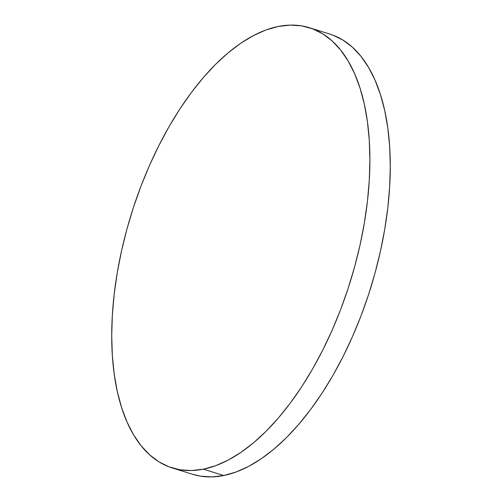 <?xml version="1.0" encoding="UTF-8"?>
<svg xmlns="http://www.w3.org/2000/svg" width="502" height="502" viewBox="0 0 502 502"><rect width="100%" height="100%" fill="white"/><g stroke="black" fill="none" stroke-linecap="round" stroke-linejoin="round"><path stroke-width="0.75" d="M172.293 467.958L192.668 474.302A230.55 114.575 -72.7 0 0 223.748 475.532L203.373 469.188A230.55 114.575 107.3 0 1 172.293 467.958A230.55 114.575 107.3 0 1 123.31 243.188A230.55 114.575 107.3 0 1 278.252 26.468A230.55 114.575 107.3 0 1 309.332 27.698A230.55 114.575 107.3 0 1 358.315 252.468A230.55 114.575 107.3 0 1 203.373 469.188L223.748 475.532A230.55 114.575 -72.7 0 0 378.69 258.812A230.55 114.575 -72.7 0 0 329.707 34.042L309.332 27.698M203.373 469.188L215.659 465.687L228.19 460.083L240.847 452.44L253.497 442.827L266.029 431.331L278.315 418.072L290.244 403.175L301.689 386.778L312.558 369.045L322.73 350.145L332.111 330.26L340.62 309.577L348.162 288.299L354.669 266.637L360.085 244.794L364.352 222.976L367.426 201.396L369.277 180.268L369.899 159.787L369.271 140.158L367.414 121.559L364.333 104.184L360.059 88.189L354.638 73.731L348.124 60.949L340.576 49.968L332.067 40.894L322.679 33.81L312.501 28.79L301.633 25.872L290.181 25.1L278.252 26.468L265.966 29.969L253.435 35.573L240.778 43.216L228.128 52.829L215.596 64.325L203.31 77.584L191.381 92.481L179.929 108.878L169.067 126.611L158.896 145.517L149.508 165.403L141.006 186.079L133.463 207.357L126.95 229.019L121.54 250.868L117.273 272.68L114.199 294.26L112.341 315.388L111.726 335.869L112.348 355.504L114.211 374.097L117.292 391.472L121.566 407.467L126.981 421.925L133.501 434.707L141.049 445.688L149.558 454.768L158.946 461.846L169.124 466.873L179.992 469.784L191.444 470.556L203.373 469.188M192.561 474.271L200.367 476.128L211.819 476.9L223.748 475.532L236.034 472.031L248.565 466.427L261.222 458.784L273.872 449.171L286.404 437.675L298.69 424.416L310.619 409.519L322.071 393.122L332.933 375.389L343.104 356.483L352.492 336.597L360.994 315.921L368.537 294.643L375.05 272.981L380.46 251.132L384.727 229.32L387.801 207.74L389.659 186.612L390.274 166.131L389.652 146.496L387.789 127.903L384.708 110.528L380.434 94.533L375.019 80.075L368.499 67.293L360.951 56.312L352.442 47.232L343.054 40.154L332.876 35.127L329.594 34.004"/></g></svg>
